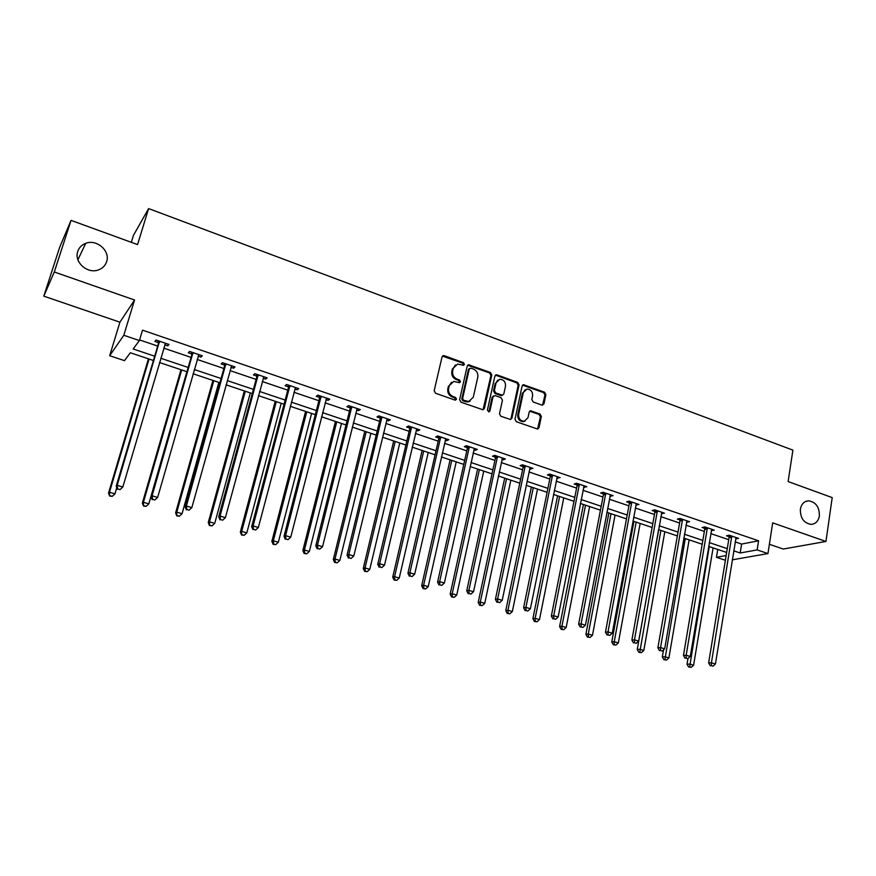 <?xml version="1.0" encoding="UTF-8"?>
<svg xmlns="http://www.w3.org/2000/svg" width="876" height="876" viewBox="0 0 876 876"><rect width="100%" height="100%" fill="white"/><g stroke="black" fill="none" stroke-linecap="round" stroke-linejoin="round"><path stroke-width="1.31" d="M464.455 364.416L463.492 362.664L444.307 355.667L442.051 356.871L434.178 390.707L435.569 393.247L454.972 400.091L456.538 399.215L455.575 397.441L453.078 396.565C449.629 394.956 448.151 392.251 448.632 388.473L449.289 385.648L453.724 381.421L459.539 382.67L460.513 381.75L459.55 379.987L457.064 379.1C453.637 377.468 452.158 374.786 452.64 371.03L453.286 368.227L457.6 364.066L463.514 365.325L464.455 364.416M463.426 365.336L462.659 363.146L442.435 356.105M455.476 400.157L454.743 397.89L452.246 397.003L453.078 396.565M459.462 382.681L458.717 380.447L456.232 379.56L457.064 379.1M800.379 509.186C800.237 518.088 803.84 523.158 811.198 524.385C815.644 523.957 818.37 521.154 819.378 515.964C819.487 507.018 815.841 501.97 808.438 500.82C804.08 501.28 801.398 504.061 800.379 509.186M77.778 251.401C73.814 261.946 87.304 274.111 98.254 269.972C102.47 268.494 105.262 265.735 106.631 261.694C110.562 251.018 96.732 238.819 85.717 243.342C81.753 244.864 79.103 247.547 77.778 251.401M541.861 405.095L543.963 403.88L545.879 394.649L544.554 392.196L523.432 384.695L522.096 385.998L514.989 419.254L516.347 421.728L537.601 429.065L539.003 427.729L541.346 416.461L539.999 414.009L530.538 410.8L529.159 412.114L527.976 417.71L524.242 421.268C520.344 420.918 518.482 418.629 518.658 414.403L523.322 392.525L526.903 389.053C530.845 389.338 532.739 391.605 532.586 395.875L531.82 399.5L533.166 401.964L541.861 405.095M735.161 541.872L741.622 544.062L758.572 540.81L757.149 549.909L767.956 553.566L732.259 559.841M71.044 220.369L54.301 271.987L43.8 296.154L59.743 247.076L71.044 220.369L137.554 244.59L148.624 208.587L792.9 450.133L788.115 481.548L832.2 497.601L825.958 541.467L772.687 522.862L767.956 553.566M43.8 296.154L119.924 322.193L134.543 300.008L54.301 271.987M134.543 300.008L123.812 335.278L139.404 340.567L133.152 348.976L154.68 356.204M758.572 540.81L142.525 330.164L139.404 340.567M491.797 374.972L490.44 372.486L468.583 364.745L467.236 366.037L459.615 399.686L460.995 402.215L482.994 409.782L484.406 408.446L491.797 374.972L490.932 375.432L489.575 372.946L467.653 365.237M511.026 418.575L518.165 385.33L516.818 382.867L496.188 375.355L497.053 374.895L517.716 382.418L519.063 384.892L511.923 418.17L510.511 419.505L511.923 418.17M493.484 395.93L492.137 397.244L495.181 395.58L501.094 397.704L502.452 400.19L499.506 413.779L500.864 416.275L510.511 419.505M493.013 396.806L489.892 410.986L488.907 411.928L487.406 410.11L494.885 376.1L497.053 374.895M769.38 544.303L783.253 549.044L825.958 541.467M148.624 208.587L133.491 235.283L131.312 242.323M139.591 339.932L157.691 346.064M163.735 348.122L191.077 357.386M197.166 359.456L223.884 368.511M230.005 370.581L256.11 379.439M262.263 381.52L287.777 390.17M293.953 392.273L318.897 400.726M325.105 402.829L349.491 411.096M355.722 413.209L379.56 421.29M385.812 423.415L409.125 431.32M415.399 433.445L438.197 441.175M444.493 443.311L466.798 450.877M473.106 453.012L494.918 460.415M501.247 462.561L522.589 469.788M528.94 471.945L549.81 479.019M556.172 481.176L576.594 488.107M582.967 490.264L602.962 497.042M609.346 499.21L628.902 505.835M635.308 508.014L654.449 514.497M660.854 516.676L679.59 523.027M686.007 525.206L704.359 531.425M710.775 533.604L728.733 539.693M164.732 344.772L167.831 345.823L168.98 344.443L156.005 340.019L154.899 341.421L158.392 342.615M198.118 356.127L201.02 357.112L202.29 355.787L189.544 351.44L188.329 352.798L191.756 353.959M230.925 367.274L233.64 368.205L235.009 366.924L222.493 362.664L221.157 363.956L224.541 365.106M263.15 378.235L265.68 379.1L267.158 377.874L254.861 373.68L253.427 374.928L256.734 376.056M294.818 389.01L297.161 389.809L298.749 388.626L286.66 384.509L285.116 385.703L288.379 386.82M325.938 399.587L328.117 400.332L329.792 399.204L317.911 395.153L316.269 396.302L319.477 397.386M356.521 409.99L358.536 410.669L360.31 409.596L348.637 405.621L346.896 406.716L350.039 407.789M386.59 420.217L388.44 420.841L390.302 419.801L378.826 415.903L376.998 416.954L380.085 418.005M416.155 430.269L417.841 430.839L419.79 429.853L408.512 426.01L406.595 427.017L409.629 428.046M445.216 440.146L446.76 440.672L448.797 439.719L437.693 435.941L435.69 436.916L438.69 437.923M473.806 449.87L475.197 450.341L477.321 449.432L466.404 445.72L464.313 446.64L467.258 447.647M501.926 459.429L503.174 459.856L505.375 458.991L494.633 455.334L492.465 456.221L495.367 457.206M529.586 468.835L532.969 468.386L522.403 464.795L520.158 465.638L523.005 466.601M556.797 478.088L560.125 477.639L549.734 474.091L547.412 474.901L550.216 475.854M583.569 487.198L586.843 486.727L576.616 483.245L574.218 484.023L576.977 484.954M609.926 496.155L613.134 495.685L603.071 492.257L600.607 492.991L603.323 493.911M635.867 504.981L639.009 504.499L629.11 501.127L626.581 501.828L629.253 502.736M661.391 513.664L664.49 513.172L654.733 509.854L652.149 510.522L654.777 511.409M686.521 522.205L689.565 521.713L679.973 518.45L677.312 519.074L679.907 519.961M711.268 530.626L714.268 530.122L704.808 526.903L702.103 527.505L704.654 528.37M735.643 538.904L738.577 538.401L729.27 535.236L726.5 535.805L729.018 536.659M725.383 560.268L716.448 557.3L726.149 555.537M717.751 549.449L716.448 557.3M153.409 360.496L130.327 352.765L124.48 360.638L109.675 355.722L123.812 335.278M119.924 322.193L109.675 355.722M733.716 550.818L740.187 552.986L757.149 549.909M160.757 358.251L188.176 367.46M194.286 369.519L221.081 378.52M227.223 380.589L253.405 389.382M259.57 391.462L285.16 400.058M291.358 402.139L316.367 410.548M322.598 412.64L347.049 420.863M353.302 422.955L377.206 430.992M383.48 433.105L406.847 440.956M413.144 443.07L436.007 450.757M442.314 452.881L464.674 460.393M471.003 462.517L492.87 469.865M499.221 472L520.618 479.194M526.98 481.329L547.905 488.37M554.289 490.505L574.765 497.393M581.16 499.539L601.188 506.273M607.594 508.43L627.205 515.011M633.622 517.168L652.806 523.618M659.234 525.775L678.013 532.093M684.452 534.25L702.837 540.437M709.275 542.594L727.277 548.65M726.653 552.438L708.64 546.405M702.191 544.237L683.784 538.083M677.345 535.926L658.544 529.63M652.116 527.472L632.91 521.045M626.482 518.888L606.86 512.318M600.443 510.171L580.383 503.459M573.988 501.313L553.49 494.447M547.106 492.312L526.158 485.304M519.786 483.169L498.367 475.996M492.016 473.872L470.116 466.536M463.776 464.411L441.394 456.922M435.076 454.808L412.191 447.143M405.895 445.03L382.483 437.201M376.209 435.098L352.272 427.083M346.02 424.98L321.536 416.79M315.305 414.698L290.263 406.311M284.054 404.241L258.431 395.656M252.255 393.587L226.041 384.816M219.898 382.757L193.07 373.767M186.949 371.72L159.498 362.533M741.622 544.062L740.187 552.986M167.831 345.823L168.301 344.213M201.02 357.112L201.48 355.503M233.64 368.205L234.078 366.606M265.68 379.1L266.107 377.512M297.161 389.809L297.577 388.232M328.117 400.332L328.511 398.766M358.536 410.669L358.919 409.114M388.44 420.841L388.813 419.297M417.841 430.839L418.202 429.306M446.76 440.672L447.099 439.15M475.197 450.341L475.537 448.83M503.174 459.856L503.492 458.356M530.692 469.218L531.009 467.718M557.771 478.427L558.078 476.938M584.423 487.483L584.708 486.005M610.649 496.407L610.922 494.94M636.458 505.178L636.732 503.722M661.873 513.829L662.136 512.372M686.893 522.337L687.145 520.891M711.531 530.714L711.772 529.279M735.796 538.959L735.993 537.689M455.389 364.974L453.286 368.227M456.232 379.56C452.815 377.939 451.337 375.256 451.819 371.501L452.465 368.708M451.512 382.286L449.289 385.648M452.246 397.003C448.808 395.394 447.329 392.7 447.811 388.922L448.468 386.108M483.048 409.771L490.932 375.432M470.828 368.15L469.284 368.993L462.616 398.514L463.579 400.277L468.78 401.493L473.292 397.233L477.803 377.096C478.263 373.373 476.807 370.701 473.423 369.092L470.828 368.15M469.536 368.467L468.441 369.464L469.284 368.993M470.062 401.164L467.937 401.931L465.353 401.635L462.736 400.715L461.772 398.952L468.441 369.464M492.137 397.244L489.027 411.413L489.892 410.986M505.507 386.174C505.66 381.837 503.722 379.549 499.681 379.286L496.09 382.757L494.392 390.499L495.75 392.985L502.463 395.196L503.831 393.882L505.507 386.174M497.907 379.976L496.09 382.757M502.474 395.196L500.787 395.547L494.885 393.423L493.527 390.937L495.214 383.217M496.188 375.355L495.323 375.267M525.206 389.678L523.322 392.525M525.009 421.115L523.333 421.663C519.435 421.323 517.574 419.035 517.76 414.808L522.424 392.963M537.546 429.065L540.415 416.866L539.079 414.414L529.651 411.205M542.562 405.194L544.96 395.076L543.624 392.634L522.545 385.144M148.449 358.832L108.547 493.057L109.478 492.235L114.964 493.856L116.76 487.757M149.051 359.04L109.478 492.235L109.653 496.046L112.216 496.363L110.026 495.717M114.964 493.856L112.216 496.363M109.653 496.046L108.547 493.057M159.487 342.374L158.37 343.775L116.19 486.235L117.176 485.348L159.509 341.213M117.734 488.95L119.99 489.618L117.734 488.95L117.176 485.348L122.815 487.034L165.487 343.25M158.37 343.775L158.184 340.764M116.19 486.235L117.34 489.301M119.99 489.618L122.815 487.034M180.971 369.716L142.372 503.065L143.423 502.287L148.81 503.875L186.873 371.698M181.693 369.968L143.423 502.287L143.511 506.043L146.084 506.361L143.938 505.726M148.81 503.875L146.084 506.361M143.511 506.043L142.372 503.065M212.923 380.425L175.605 512.898L176.766 512.164L182.055 513.73L218.858 382.407M213.777 380.71L176.766 512.164L176.777 515.855L179.35 516.194L177.237 515.559M182.055 513.73L179.35 516.194M176.777 515.855L175.605 512.898M192.972 353.773L191.734 355.108L150.99 496.615L152.106 495.783L192.994 352.612M152.621 499.342L154.833 499.999L152.621 499.342L152.106 495.783L157.636 497.437L198.863 354.616M191.734 355.108L191.548 352.119M150.99 496.615L152.172 499.67M154.833 499.999L157.636 497.437M225.855 364.964L224.519 366.245L185.154 506.81L186.391 506.021L225.877 363.814M186.873 509.536L189.041 510.182L186.873 509.536L186.391 506.021L191.822 507.642L231.647 365.774M224.519 366.245L224.322 363.288M185.154 506.81L186.369 509.843M189.041 510.182L191.822 507.642M244.338 390.937L208.247 522.567L209.517 521.866L214.719 523.399L250.306 392.941M245.302 391.265L209.517 521.866L209.452 525.501L212.036 525.841L209.966 525.228M214.719 523.399L212.036 525.841M209.452 525.501L208.247 522.567M275.228 401.285L240.331 532.05L241.71 531.393L246.813 532.904L281.218 403.288M276.301 401.635L241.71 531.393L241.557 534.984L244.152 535.324L242.115 534.721M246.813 532.904L244.152 535.324M241.557 534.984L240.331 532.05M305.593 411.446L271.856 541.379L273.334 540.766L278.349 542.255L311.604 413.461M306.775 411.84L273.334 540.766L273.706 544.051L273.115 544.292L275.71 544.642L273.706 544.051M278.349 542.255L275.71 544.642M273.115 544.292L271.856 541.379M258.168 375.957L256.723 377.184L218.704 516.818L220.051 516.073L258.19 374.819M220.489 519.545L222.624 520.18L220.489 519.545L220.051 516.073L225.395 517.661L263.851 376.746M256.723 377.184L256.515 374.249M218.704 516.818L219.953 519.84M222.624 520.18L225.395 517.661M289.923 386.754L288.368 387.937L251.653 526.64L253.109 525.939L289.934 385.626M253.514 529.378L255.617 530.002L253.514 529.378L253.109 525.939L258.354 527.505L295.497 387.52M288.368 387.937L288.149 385.024M251.653 526.64L252.934 529.651M255.617 530.002L258.354 527.505M321.12 397.365L319.466 398.503L284.01 536.298L285.576 535.641L321.131 396.248M285.948 539.036L288.007 539.649L285.948 539.036L285.576 535.641L290.733 537.174L326.595 398.109M319.466 398.503L319.247 395.613M284.01 536.298L285.324 539.288M288.007 539.649L290.733 537.174M335.453 421.444L302.844 550.555L304.421 549.975L309.348 551.431L341.498 423.469M336.734 421.882L304.421 549.975L304.76 553.227L304.125 553.446L306.731 553.807L304.76 553.227M309.348 551.431L306.731 553.807M304.125 553.446L302.844 550.555M351.791 407.8L350.039 408.895L315.809 545.781L317.473 545.168L351.791 406.694M317.813 548.518L319.839 549.121L317.813 548.518L317.473 545.168L322.543 546.679L357.167 408.523M350.039 408.895L349.809 406.015M315.809 545.781L317.145 548.759M319.839 549.121L322.543 546.679M364.821 431.277L333.307 559.567L334.982 559.019L339.833 560.454L370.887 433.313M366.212 431.748L334.982 559.019L335.289 562.239L334.621 562.447L337.227 562.808L335.289 562.239M339.833 560.454L337.227 562.808M334.621 562.447L333.307 559.567M381.936 418.06L380.096 419.1L347.038 555.099L348.812 554.519L381.925 416.954M349.119 557.837L351.112 558.428L349.119 557.837L348.812 554.519L353.784 556.008L387.214 418.75M380.096 419.1L379.855 416.253M347.038 555.099L348.407 558.067M351.112 558.428L353.784 556.008M393.707 440.956L363.255 568.425L365.018 567.922L369.792 569.334L399.795 442.993M395.196 441.449L365.018 567.922L365.303 571.097L364.591 571.305L367.208 571.667L365.303 571.097M369.792 569.334L367.208 571.667M364.591 571.305L363.255 568.425M411.567 428.145L409.639 429.141L377.742 564.253L379.615 563.717L411.567 427.05M379.888 566.991L381.837 567.582L379.888 566.991L379.615 563.717L384.498 565.173L416.757 428.813M409.639 429.141L409.399 426.305M377.742 564.253L379.133 567.21M381.837 567.582L384.498 565.173M422.133 450.472L392.711 577.142L394.561 576.671L399.248 578.061L428.233 452.509M423.71 450.998L394.561 576.671L394.813 579.813L394.069 580L396.686 580.372L394.813 579.813M399.248 578.061L396.686 580.372M394.069 580L392.711 577.142M440.716 438.055L438.701 439.007L407.92 573.254L409.88 572.751L440.705 436.971M410.121 575.992L412.038 576.572L410.121 575.992L409.88 572.751L414.676 574.185L445.807 438.712M438.701 439.007L438.449 436.204M407.92 573.254L409.333 576.189M412.038 576.572L414.676 574.185M450.1 459.834L421.674 585.715L423.612 585.278L428.222 586.635L456.221 461.882M451.764 460.393L423.612 585.278L423.831 588.387L423.053 588.562L425.681 588.935L423.831 588.387M428.222 586.635L425.681 588.935M423.053 588.562L421.674 585.715M469.372 447.8L467.269 448.72L437.573 582.102L439.632 581.642L469.35 446.727M439.84 584.84L441.734 585.409L439.84 584.84L439.632 581.642L444.351 583.055L474.376 448.435M467.269 448.72L467.017 445.928M437.573 582.102L439.018 585.026M441.734 585.409L444.351 583.055M477.617 469.043L450.165 594.147L452.191 593.742L456.725 595.078L483.749 471.102M479.369 469.635L452.191 593.742L452.377 596.819L451.567 596.972L454.195 597.355L452.377 596.819M456.725 595.078L454.195 597.355M451.567 596.972L450.165 594.147M497.557 457.392L495.378 458.268L466.744 590.807L468.879 590.369L497.535 456.319M469.065 593.545L470.916 594.092L469.065 593.545L468.879 590.369L473.522 591.76L502.485 458.006M495.378 458.268L495.115 455.498M466.744 590.807L468.2 593.709M470.916 594.092L473.522 591.76M504.696 478.121L478.197 602.436L480.289 602.064L484.756 603.389L510.85 480.179M506.536 478.734L480.289 602.064L480.464 605.108L479.621 605.261L482.249 605.634L480.464 605.108M484.756 603.389L482.249 605.634M479.621 605.261L478.197 602.436M525.282 466.831L523.038 467.664L495.411 599.359L497.634 598.965L525.261 465.758M497.787 602.097L499.616 602.644L497.787 602.097L497.634 598.965L502.2 600.323L530.122 467.423M523.038 467.664L522.764 464.915M495.411 599.359L496.9 602.25M499.616 602.644L502.2 600.323M531.36 487.045L505.77 610.594L507.949 610.254L512.34 611.558L537.525 489.104M533.276 487.68L507.949 610.254L508.091 613.266L507.215 613.408L509.843 613.791L508.091 613.266M512.34 611.558L509.843 613.791M507.215 613.408L505.77 610.594M552.57 476.106L550.237 476.905L523.607 607.769L525.918 607.407L552.537 475.055M526.038 610.506L527.834 611.043L526.038 610.506L525.918 607.407L530.396 608.743L557.322 476.686M550.237 476.905L549.964 474.179M523.607 607.769L525.118 610.649M527.834 611.043L530.396 608.743M557.596 495.827L532.904 618.631L535.159 618.314L539.474 619.595L563.772 497.897M559.6 496.495L535.159 618.314L535.269 621.292L534.371 621.423L536.999 621.807L535.269 621.292M539.474 619.595L536.999 621.807M534.371 621.423L532.904 618.631M579.408 485.238L577.01 486.005L551.343 616.047L553.72 615.708L579.375 484.187M553.829 618.784L555.592 619.31L553.829 618.784L553.72 615.708L558.143 617.033L584.084 485.797M577.01 486.005L576.726 483.289M551.343 616.047L552.876 618.905M555.592 619.31L558.143 617.033M583.438 504.477L559.611 626.526L561.932 626.241L566.181 627.501L589.625 506.547M585.507 505.178L561.932 626.241L562.031 629.198L561.1 629.307L563.728 629.702L562.031 629.198M566.181 627.501L563.728 629.702M561.1 629.307L559.611 626.526M605.831 494.228L603.356 494.951L578.631 624.183L581.084 623.876L605.787 493.188M581.16 626.92L582.901 627.435L581.16 626.92L581.084 623.876L585.431 625.179L610.43 494.765M603.356 494.951L603.071 492.257M578.631 624.183L580.175 627.03M582.901 627.435L585.431 625.179M608.875 512.997L585.891 634.312L588.289 634.049L592.472 635.286L615.072 515.077M611.021 513.719L588.289 634.049L588.354 636.972L587.402 637.071L590.03 637.465L588.354 636.972M592.472 635.286L590.03 637.465M587.402 637.071L585.891 634.312M631.826 503.076L629.297 503.766L605.469 632.187L607.999 631.914L631.782 502.036M608.053 634.925L609.762 635.428L608.053 634.925L607.999 631.914L612.269 633.195L636.348 503.59M629.297 503.766L629.012 501.149M605.469 632.187L607.046 635.023M609.762 635.428L612.269 633.195M633.928 521.384L611.766 641.966L614.229 641.736L618.346 642.951L640.137 523.465M636.151 522.129L614.229 641.736L614.273 644.627L613.288 644.714L615.916 645.108L614.273 644.627M618.346 642.951L615.916 645.108M613.288 644.714L611.766 641.966M657.416 511.781L654.821 512.438L631.892 640.071L634.476 639.819L657.372 510.752M634.509 642.798L636.195 643.302L634.509 642.798L634.476 639.819L638.681 641.079L661.862 512.285M654.821 512.438L654.536 509.909M631.892 640.071L633.468 642.896M636.195 643.302L638.681 641.079M658.599 529.651L637.246 649.499L639.765 649.302L643.816 650.496L664.818 531.732M660.887 530.407L639.787 652.16L638.779 652.237L641.407 652.642L639.787 652.16M643.816 650.496L641.407 652.642M638.779 652.237L637.246 649.499M682.612 520.355L679.951 520.979L657.876 647.824L660.537 647.605L682.568 519.326M660.548 650.55L662.201 651.043L660.548 650.55L660.537 647.605L664.676 648.842L686.981 520.837M679.951 520.979L679.677 518.515M657.876 647.824L659.475 650.627M662.201 651.043L664.676 648.842M663.548 649.839L662.322 656.923L664.906 656.748L668.903 657.931L689.127 539.868M685.262 538.576L664.906 659.584L663.877 659.65L666.505 660.055L664.906 659.584M668.903 657.931L666.505 660.055M663.877 659.65L662.322 656.923M707.414 528.786L704.698 529.378L683.466 655.456L686.182 655.259L707.37 527.779M686.171 658.183L687.791 658.664L686.171 658.183L686.182 655.259L690.255 656.485L711.717 529.257M704.698 529.378L704.424 526.991M683.466 655.456L685.076 658.248M687.791 658.664L690.255 656.485M687.988 658.5L687.025 664.227L689.664 664.074L693.595 665.245L713.086 547.883M709.264 546.613L689.653 666.888L688.591 666.943L691.219 667.348L689.653 666.888M693.595 665.245L691.219 667.348M688.591 666.943L687.025 664.227M731.843 537.097L729.062 537.667L708.64 662.968L711.422 662.803L731.788 536.09M711.389 665.683L712.998 666.165L711.389 665.683L711.422 662.803L715.429 663.997L736.081 537.546M729.062 537.667L728.799 535.335M708.64 662.968L710.272 665.749M712.998 666.165L715.429 663.997M462.659 363.146L463.492 362.664M454.743 397.89L455.575 397.441M458.717 380.447L459.55 379.987M451.819 371.501L452.64 371.03M447.811 388.922L448.632 388.473M443.486 356.171L444.307 355.667M483.541 408.873L484.406 408.446M468.605 365.314L469.448 364.832M489.575 372.946L490.44 372.486M461.772 398.952L462.616 398.514M462.736 400.715L463.579 400.277M465.353 401.635L466.196 401.197M516.818 382.867L517.716 382.418M518.165 385.33L519.063 384.892M493.527 390.937L494.392 390.499M494.885 393.423L495.75 392.985M500.787 395.547L501.663 395.109M517.76 414.808L518.658 414.403M530.363 411.304L531.283 410.888M539.079 414.414L539.999 414.009M540.415 416.866L541.346 416.461M538.072 428.123L539.003 427.729M523.322 385.243L524.22 384.794M543.624 392.634L544.554 392.196M544.96 395.076L545.879 394.649M543.032 404.296L543.963 403.88M159.552 341.563L158.436 342.954M193.038 352.962L191.8 354.298M225.92 364.153L224.574 365.445M258.223 375.158L256.777 376.395M289.978 385.955L288.423 387.148M321.174 396.576L319.521 397.715M351.834 407.022L350.082 408.106M381.969 417.283L380.129 418.323M411.61 427.368L409.672 428.375M440.748 437.288L438.734 438.252M469.394 447.045L467.302 447.964M497.579 456.637L495.411 457.513M525.304 466.076L523.06 466.919M552.581 475.361L550.259 476.161M579.43 484.505L577.032 485.26M605.842 493.495L603.367 494.217M631.837 502.342L629.297 503.032M657.427 511.058L654.821 511.715M682.612 519.632L679.951 520.256M707.414 528.075L704.698 528.666M731.843 536.386L729.062 536.955M77.92 259.734L85.717 243.342M805.745 501.433L808.438 500.82M442.577 356.072L443.387 355.579M467.74 365.226L468.583 364.745M467.937 401.931L468.78 401.493M501.576 395.634L502.463 395.196M495.356 375.267L496.221 374.797M523.333 421.663L524.242 421.268M529.684 411.183L530.538 410.8M522.556 385.133L523.432 384.695"/></g></svg>
